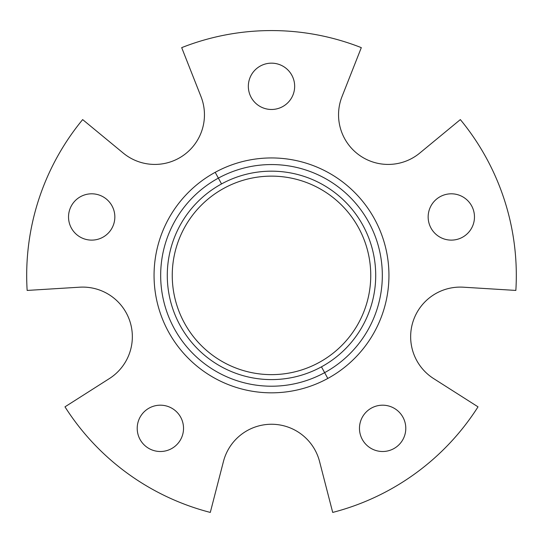 <?xml version="1.0" encoding="UTF-8"?>
<svg xmlns="http://www.w3.org/2000/svg" width="543" height="543" viewBox="0 0 543 543"><rect width="100%" height="100%" fill="white"/><g stroke="black" fill="none" stroke-linecap="round" stroke-linejoin="round"><path stroke-width="0.81" d="M463.328 287.193L515.85 290.43A244.812 244.812 0 0 0 460.342 119.596L419.753 153.078A49.623 49.623 0 0 1 342.009 96.593L361.312 47.641A244.812 244.812 0 0 0 181.688 47.641L200.991 96.593A49.623 49.623 0 0 1 123.247 153.078L82.658 119.596A244.812 244.812 0 0 0 27.15 290.43L79.672 287.193A49.623 49.623 0 0 1 109.367 378.586L64.977 406.843A244.812 244.812 0 0 0 210.297 512.422L223.451 461.475A49.623 49.623 0 0 1 319.549 461.475L332.703 512.422A244.812 244.812 0 0 0 478.023 406.843L433.633 378.586A49.623 49.623 0 0 1 463.328 287.193A49.623 49.623 0 0 0 433.633 378.586L478.023 406.843A244.812 244.812 0 0 1 332.703 512.422L319.549 461.475A49.623 49.623 0 0 0 223.451 461.475L210.297 512.422A244.812 244.812 0 0 1 64.977 406.843L109.367 378.586A49.623 49.623 0 0 0 79.672 287.193L27.15 290.43A244.812 244.812 0 0 1 82.658 119.596L123.247 153.078A49.623 49.623 0 0 0 200.991 96.593L181.688 47.641A244.812 244.812 0 0 1 361.312 47.641L342.009 96.593A49.623 49.623 0 0 0 419.753 153.078L460.342 119.596A244.812 244.812 0 0 1 515.85 290.43L463.328 287.193M223.92 188.285A99.247 99.247 0 0 1 358.597 227.802A99.247 99.247 0 0 1 319.08 362.486A99.247 99.247 0 0 1 184.403 322.97A99.247 99.247 0 0 1 223.92 188.285A99.247 99.247 0 0 0 184.403 322.97A99.247 99.247 0 0 0 319.08 362.486A99.247 99.247 0 0 0 358.597 227.802A99.247 99.247 0 0 0 223.92 188.285M321.463 366.837A104.208 104.208 0 0 1 180.045 325.345A104.208 104.208 0 0 1 221.537 183.934A104.208 104.208 0 0 1 362.955 225.426A104.208 104.208 0 0 1 321.463 366.837L324.633 372.647A110.826 110.826 0 0 1 174.242 328.522A110.826 110.826 0 0 1 218.367 178.124L221.537 183.934A104.208 104.208 0 0 0 180.045 325.345A104.208 104.208 0 0 0 321.463 366.837A104.208 104.208 0 0 0 362.955 225.426A104.208 104.208 0 0 0 221.537 183.934L218.367 178.124A110.826 110.826 0 0 1 368.758 222.257A110.826 110.826 0 0 1 324.633 372.647L321.463 366.837M472.967 225.175A23.159 23.159 0 0 1 443.102 238.615A23.159 23.159 0 0 1 429.662 208.75A23.159 23.159 0 0 1 459.527 195.31A23.159 23.159 0 0 1 472.967 225.175A23.159 23.159 0 0 0 459.527 195.31A23.159 23.159 0 0 0 429.662 208.75A23.159 23.159 0 0 0 443.102 238.615A23.159 23.159 0 0 0 472.967 225.175M405.791 428.346A23.159 23.159 0 0 1 382.632 451.505A23.159 23.159 0 0 1 359.473 428.346A23.159 23.159 0 0 1 382.632 405.187A23.159 23.159 0 0 1 405.791 428.346A23.159 23.159 0 0 0 382.632 405.187A23.159 23.159 0 0 0 359.473 428.346A23.159 23.159 0 0 0 382.632 451.505A23.159 23.159 0 0 0 405.791 428.346M183.453 430.219A23.159 23.159 0 0 1 158.495 451.43A23.159 23.159 0 0 1 137.284 426.472A23.159 23.159 0 0 1 162.242 405.261A23.159 23.159 0 0 1 183.453 430.219A23.159 23.159 0 0 0 162.242 405.261A23.159 23.159 0 0 0 137.284 426.472A23.159 23.159 0 0 0 158.495 451.43A23.159 23.159 0 0 0 183.453 430.219M114.6 213.623A23.159 23.159 0 0 1 95.025 239.877A23.159 23.159 0 0 1 68.771 220.302A23.159 23.159 0 0 1 88.346 194.048A23.159 23.159 0 0 1 114.6 213.623A23.159 23.159 0 0 0 88.346 194.048A23.159 23.159 0 0 0 68.771 220.302A23.159 23.159 0 0 0 95.025 239.877A23.159 23.159 0 0 0 114.6 213.623M294.659 86.317A23.159 23.159 0 0 1 271.5 109.476A23.159 23.159 0 0 1 248.341 86.317A23.159 23.159 0 0 1 271.5 63.158A23.159 23.159 0 0 1 294.659 86.317A23.159 23.159 0 0 0 271.5 63.158A23.159 23.159 0 0 0 248.341 86.317A23.159 23.159 0 0 0 271.5 109.476A23.159 23.159 0 0 0 294.659 86.317M327.802 378.451A117.444 117.444 0 0 0 374.568 219.08A117.444 117.444 0 0 0 215.198 172.321A117.444 117.444 0 0 0 168.432 331.692A117.444 117.444 0 0 0 327.802 378.451A117.444 117.444 0 0 1 168.432 331.692A117.444 117.444 0 0 1 215.198 172.321L218.367 178.124A110.826 110.826 0 0 0 174.242 328.522A110.826 110.826 0 0 0 324.633 372.647A110.826 110.826 0 0 0 368.758 222.257A110.826 110.826 0 0 0 218.367 178.124L215.198 172.321A117.444 117.444 0 0 1 374.568 219.08A117.444 117.444 0 0 1 327.802 378.451L324.633 372.647L327.802 378.451"/></g></svg>
